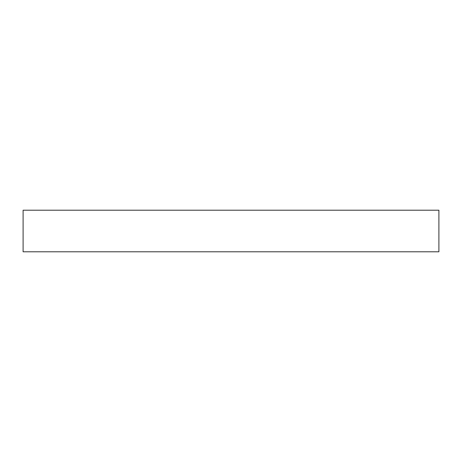 <?xml version="1.0" encoding="UTF-8"?>
<svg xmlns="http://www.w3.org/2000/svg" width="462" height="462" viewBox="0 0 462 462"><rect width="100%" height="100%" fill="white"/><g stroke="black" fill="none" stroke-linecap="round" stroke-linejoin="round"><path stroke-width="0.69" d="M23.1 210.21L23.1 251.79L438.9 251.79L438.9 210.21L23.1 210.21L23.1 251.79L438.9 251.79L438.9 210.21L23.1 210.21"/></g></svg>
